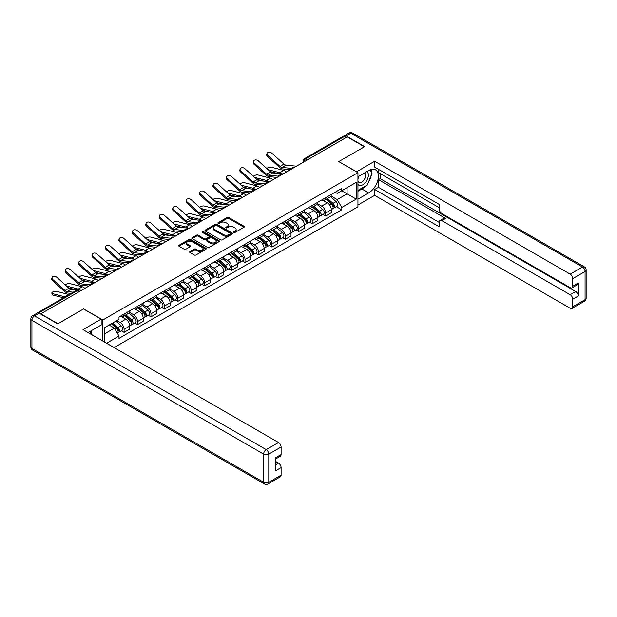 <?xml version="1.0" encoding="UTF-8"?>
<svg xmlns="http://www.w3.org/2000/svg" width="617" height="617" viewBox="0 0 617 617"><rect width="100%" height="100%" fill="white"/><g stroke="black" fill="none" stroke-linecap="round" stroke-linejoin="round"><path stroke-width="0.93" d="M233.843 232.432A0.841 0.486 0 0 0 235.031 232.432L244.016 227.241A1.195 0.694 0 0 0 244.363 226.755A1.195 0.694 0 0 0 244.016 226.262L228.791 217.477A1.195 0.694 0 0 0 227.102 217.477L218.117 222.668A0.841 0.486 0 0 0 219.305 223.346L220.462 222.675A3.825 2.206 0 0 1 225.876 222.675L227.149 223.408A3.825 2.206 0 0 1 228.267 224.974A3.825 2.206 0 0 1 227.149 226.532L225.984 227.203A0.841 0.486 0 0 0 227.164 227.889L228.329 227.218A3.825 2.206 0 0 1 233.743 227.218L235.008 227.951A3.825 2.206 0 0 1 236.126 229.509A3.825 2.206 0 0 1 235.008 231.074L233.843 231.745A0.841 0.486 0 0 0 233.843 232.432L233.843 231.745M189.99 251.551A1.195 0.694 0 0 0 189.635 252.037A1.195 0.694 0 0 0 189.99 252.53L194.255 254.991A1.195 0.694 0 0 0 195.944 254.991L205.924 249.229A1.195 0.694 0 0 0 206.271 248.744A1.195 0.694 0 0 0 205.924 248.258L190.707 239.465A1.195 0.694 0 0 0 189.01 239.465L179.038 245.227A1.195 0.694 0 0 0 178.691 245.72A1.195 0.694 0 0 0 179.038 246.206L184.198 249.183A1.195 0.694 0 0 0 185.887 249.183L190.152 246.715A1.195 0.694 0 0 0 190.506 246.229A1.195 0.694 0 0 0 190.152 245.743L187.599 244.263A3.201 1.843 0 0 1 186.658 242.959A3.201 1.843 0 0 1 188.632 241.255A3.201 1.843 0 0 1 192.118 241.656L202.137 247.44A3.201 1.843 0 0 1 203.078 248.744A3.201 1.843 0 0 1 201.103 250.448A3.201 1.843 0 0 1 197.617 250.047L195.944 249.083A1.195 0.694 0 0 0 194.255 249.083L189.99 251.551L189.99 252.53L194.255 250.078L194.255 249.083M102.808 319.984L83.603 308.901L57.936 323.717L40.791 313.822L347.263 136.881L364.4 146.777L338.733 161.6L357.945 172.691L102.808 319.984L102.808 341.07M220.547 239.812A1.195 0.694 0 0 0 222.243 239.812L232.216 234.051A1.195 0.694 0 0 0 232.57 233.565A1.195 0.694 0 0 0 232.216 233.072L216.999 224.287A1.195 0.694 0 0 0 215.31 224.287L205.33 230.048A1.195 0.694 0 0 0 204.983 230.534A1.195 0.694 0 0 0 205.33 231.028L220.547 239.812M202.746 232.609A0.841 0.486 0 0 1 203.595 232.725L219.058 241.648L209.094 247.402A1.195 0.694 0 0 1 207.405 247.402L192.188 238.617L196.453 236.164L196.453 235.177L192.188 237.638A1.195 0.694 0 0 0 191.833 238.123A1.195 0.694 0 0 0 192.188 238.617L192.188 237.638M196.453 236.164A1.195 0.694 0 0 1 198.142 236.164L198.142 235.177A1.195 0.694 0 0 0 196.453 235.177M198.142 235.177L204.32 238.74A1.195 0.694 0 0 0 206.009 238.74L208.839 237.105A1.195 0.694 0 0 0 209.194 236.612A1.195 0.694 0 0 0 208.839 236.126L202.415 232.416A0.841 0.486 0 0 1 203.595 231.73L219.074 240.669A1.195 0.694 0 0 1 219.421 241.154A1.195 0.694 0 0 1 219.074 241.64L219.074 240.669M114.091 347.587L357.945 206.803L357.945 172.691M37.236 313.043A2.437 1.404 -120 0 0 36.904 313.151A2.437 1.404 -120 0 0 36.642 313.39M307.382 159.911L305.569 158.862A2.437 1.404 60 0 0 304.351 158.746L343.376 136.218A2.437 1.404 60 0 1 344.587 136.334L305.569 158.862A2.437 1.404 120 0 0 303.849 161.847L303.849 161.947M346.399 137.383L344.587 136.334M325.637 197.702A5.607 3.232 60 0 1 324.48 200.217L330.164 196.939A5.607 3.232 -120 0 0 331.329 194.417M317.57 203.733L321.681 206.109A5.607 3.232 60 0 1 325.637 212.973L331.329 209.687A5.607 3.232 -120 0 0 327.365 202.823L323.293 200.479M331.329 209.687L331.329 212.718L325.637 216.004L322.915 214.431M324.48 200.217A5.607 3.232 60 0 1 321.719 199.962M325.637 212.973L325.637 216.004M312.202 205.461A5.607 3.232 60 0 1 311.045 207.975L316.729 204.69A5.607 3.232 -120 0 0 317.886 202.175M309.479 222.189L312.202 223.763L317.886 220.477L317.886 217.446A5.607 3.232 -120 0 0 313.93 210.582L309.857 208.23M311.045 207.975A5.607 3.232 60 0 1 308.284 207.721M304.135 211.492L308.238 213.868A5.607 3.232 60 0 1 312.202 220.724L312.202 223.763M298.767 213.22A5.607 3.232 60 0 1 297.61 215.734L303.294 212.449A5.607 3.232 -120 0 0 304.451 209.934M296.044 229.948L298.767 231.522L304.451 228.236L304.451 225.205A5.607 3.232 -120 0 0 300.487 218.341L296.422 215.989M297.61 215.734A5.607 3.232 60 0 1 294.849 215.48M290.7 219.251L294.803 221.619A5.607 3.232 60 0 1 298.767 228.483L298.767 231.522M285.332 220.979A5.607 3.232 60 0 1 284.167 223.493L289.851 220.207A5.607 3.232 -120 0 0 291.016 217.693M282.601 237.699L285.332 239.28L291.016 235.995L291.016 232.964A5.607 3.232 -120 0 0 287.052 226.1L282.987 223.747M284.167 223.493A5.607 3.232 60 0 1 281.414 223.238M277.264 227.01L281.367 229.377A5.607 3.232 60 0 1 285.332 236.242L285.332 239.28M271.889 228.737A5.607 3.232 60 0 1 270.732 231.252L276.416 227.966A5.607 3.232 -120 0 0 277.581 225.452M269.166 245.458L271.889 247.031L277.581 243.754L277.581 240.715A5.607 3.232 -120 0 0 273.616 233.858L269.544 231.506M270.732 231.252A5.607 3.232 60 0 1 267.971 230.997M263.821 234.768L267.932 237.136A5.607 3.232 60 0 1 271.889 244L271.889 247.031M258.454 236.488A5.607 3.232 60 0 1 257.297 239.01L262.981 235.725A5.607 3.232 -120 0 0 264.138 233.211M255.731 253.217L258.454 254.79L264.138 251.512L264.138 248.474A5.607 3.232 -120 0 0 260.181 241.617L256.109 239.265M257.297 239.01A5.607 3.232 60 0 1 254.536 238.756M250.386 242.527L254.497 244.895A5.607 3.232 60 0 1 258.454 251.759L258.454 254.79M245.018 244.247A5.607 3.232 60 0 1 243.862 246.761L249.546 243.484A5.607 3.232 -120 0 0 250.703 240.969M242.296 260.976L245.018 262.549L250.703 259.271L250.703 256.232A5.607 3.232 -120 0 0 246.738 249.368L242.674 247.024M243.862 246.761A5.607 3.232 60 0 1 241.1 246.515M236.951 250.286L241.054 252.654A5.607 3.232 60 0 1 245.018 259.518L245.018 262.549M231.583 252.006A5.607 3.232 60 0 1 230.419 254.52L236.103 251.242A5.607 3.232 -120 0 0 237.267 248.728M228.853 268.734L231.583 270.308L237.267 267.022L237.267 263.991A5.607 3.232 -120 0 0 233.303 257.127L229.239 254.782M230.419 254.52A5.607 3.232 60 0 1 227.665 254.273M223.516 258.037L227.619 260.413A5.607 3.232 60 0 1 231.583 267.277L231.583 270.308M218.14 259.765A5.607 3.232 60 0 1 216.983 262.279L222.668 259.001A5.607 3.232 -120 0 0 223.832 256.479M215.418 276.493L218.148 278.066L223.832 274.781L223.832 271.75A5.607 3.232 -120 0 0 219.868 264.886L215.796 262.541M216.983 262.279A5.607 3.232 60 0 1 214.222 262.024M210.073 265.796L214.184 268.171A5.607 3.232 60 0 1 218.148 275.035L218.148 278.066M204.705 267.523A5.607 3.232 60 0 1 203.548 270.038L209.232 266.752A5.607 3.232 -120 0 0 210.389 264.238M201.983 284.252L204.705 285.825L210.389 282.54L210.389 279.509A5.607 3.232 -120 0 0 206.433 272.645L202.361 270.292M203.548 270.038A5.607 3.232 60 0 1 200.787 269.783M196.638 273.555L200.749 275.93A5.607 3.232 60 0 1 204.705 282.787L204.705 285.825M191.27 275.282A5.607 3.232 60 0 1 190.113 277.797L195.797 274.511A5.607 3.232 -120 0 0 196.954 271.997M188.547 292.011L191.27 293.584L196.954 290.298L196.954 287.267A5.607 3.232 -120 0 0 192.99 280.403L188.925 278.051M190.113 277.797A5.607 3.232 60 0 1 187.352 277.542M183.203 281.313L187.306 283.681A5.607 3.232 60 0 1 191.27 290.545L191.27 293.584M177.835 283.041A5.607 3.232 60 0 1 176.67 285.555L182.354 282.27A5.607 3.232 -120 0 0 183.519 279.756M175.105 299.762L177.835 301.343L183.519 298.057L183.519 295.026A5.607 3.232 -120 0 0 179.555 288.162L175.49 285.81M176.67 285.555A5.607 3.232 60 0 1 173.917 285.301M169.768 289.072L173.871 291.44A5.607 3.232 60 0 1 177.835 298.304L177.835 301.343M164.4 290.8A5.607 3.232 60 0 1 163.235 293.314L168.919 290.029A5.607 3.232 -120 0 0 170.084 287.514M161.669 307.521L164.4 309.094L170.084 305.816L170.084 302.785A5.607 3.232 -120 0 0 166.12 295.921L162.047 293.569M163.235 293.314A5.607 3.232 60 0 1 160.474 293.06M156.325 296.831L160.435 299.199A5.607 3.232 60 0 1 164.4 306.063L164.4 309.094M150.957 298.551A5.607 3.232 60 0 1 149.8 301.073L155.484 297.787A5.607 3.232 -120 0 0 156.641 295.273M148.234 315.279L150.957 316.853L156.641 313.575L156.641 310.536A5.607 3.232 -120 0 0 152.684 303.68L148.612 301.327M149.8 301.073A5.607 3.232 60 0 1 147.039 300.818M142.889 304.59L147 306.957A5.607 3.232 60 0 1 150.957 313.822L150.957 316.853M137.522 306.31A5.607 3.232 60 0 1 136.365 308.824L142.049 305.546A5.607 3.232 -120 0 0 143.206 303.032M134.799 323.038L137.522 324.611L143.206 321.334L143.206 318.295A5.607 3.232 -120 0 0 139.241 311.431L135.177 309.086M136.365 308.824A5.607 3.232 60 0 1 133.604 308.577M129.454 312.349L133.557 314.716A5.607 3.232 60 0 1 137.522 321.58L137.522 324.611M124.086 314.068A5.607 3.232 60 0 1 122.922 316.583L128.606 313.305A5.607 3.232 -120 0 0 129.771 310.791M121.356 330.797L124.086 332.37L129.771 329.085L129.771 326.054A5.607 3.232 -120 0 0 125.806 319.19L121.742 316.845M122.922 316.583A5.607 3.232 60 0 1 120.168 316.336M116.852 320.585L120.122 322.475A5.607 3.232 60 0 1 124.086 329.339L124.086 332.37M335.162 192.211L337.183 193.376L356.217 182.385L347.086 187.661L347.086 193.823L337.183 199.546L331.013 195.975M104.535 342.065L104.535 327.696L119.004 319.344L119.004 317.007L341.749 188.401L341.749 190.738L356.217 199.098L341.749 207.451L337.183 199.546M356.217 182.385L356.217 199.098M104.535 333.859L114.438 328.144L119.004 336.049L119.004 338.386L341.749 209.788L341.749 207.451M119.004 336.049L106.556 343.237M114.438 328.144L109.101 325.059M336.35 206.672L341.749 209.788M234.182 232.547L235.008 232.069A3.825 2.206 0 0 0 236.126 230.503L236.126 229.509M228.267 224.974L228.267 225.969A3.825 2.206 0 0 1 227.149 227.526L226.316 228.005M243.993 227.249L228.791 218.472A1.195 0.694 0 0 0 227.102 218.472L218.457 223.47M232.2 234.059L216.999 225.282A1.195 0.694 0 0 0 215.31 225.282L205.345 231.036L205.33 230.048M230.102 233.905A0.841 0.486 0 0 0 230.102 233.218L216.744 225.506A0.841 0.486 0 0 0 215.564 225.506L214.338 226.215A3.825 2.206 0 0 0 213.212 227.781A3.825 2.206 0 0 0 214.338 229.339L223.47 234.614A3.825 2.206 0 0 0 228.876 234.614L230.102 233.905L230.102 234.9A0.841 0.486 0 0 0 230.349 234.56L230.349 233.565M213.212 227.781L213.212 228.776A3.825 2.206 0 0 0 214.338 230.334L214.338 229.339M230.102 234.9L228.876 235.609A3.825 2.206 0 0 1 223.47 235.609L214.338 230.334M198.142 236.164L204.32 239.735A1.195 0.694 0 0 0 206.009 239.735L208.839 238.093A1.195 0.694 0 0 0 209.194 237.607L209.194 236.612M210.721 242.435A3.201 1.843 0 0 0 214.207 242.836A3.201 1.843 0 0 0 216.181 241.131A3.201 1.843 0 0 0 215.248 239.82L211.716 237.784A1.195 0.694 0 0 0 210.027 237.784L207.189 239.419A1.195 0.694 0 0 0 206.842 239.905A1.195 0.694 0 0 0 207.189 240.399L210.721 242.435L210.721 243.43A3.201 1.843 0 0 0 214.207 243.831A3.201 1.843 0 0 0 216.181 242.126L216.181 241.131M206.842 239.905L206.842 240.9A1.195 0.694 0 0 0 207.189 241.394L207.189 240.399M210.721 243.43L207.189 241.394M203.078 248.744L203.078 249.738A3.201 1.843 0 0 1 201.103 251.443A3.201 1.843 0 0 1 197.617 251.042L195.944 250.078A1.195 0.694 0 0 0 194.255 250.078M186.658 242.959L186.658 243.954A3.201 1.843 0 0 0 187.599 245.257L187.599 244.263M190.152 245.743L190.152 246.715L187.599 245.257M205.924 248.258L205.924 249.229L190.707 240.46A1.195 0.694 0 0 0 189.01 240.46L179.053 246.214L179.038 245.227M286.419 172.012A6.093 3.517 -120 0 0 283.835 170.415L271.565 167.261A2.8 1.126 -11.9 0 0 268.85 167.423A2.8 1.126 -11.9 0 0 266.899 168.611M326.031 199.322L331.506 204.212A3.046 1.758 60 0 1 332.463 208.916L331.321 209.572M326.177 199.453L328.753 200.941M326.578 199.006L332.671 204.443A1.465 0.841 60 0 1 333.134 206.703A1.465 0.841 60 0 1 333.003 206.757M327.496 198.481L332.972 203.363A3.046 1.758 60 0 1 333.928 208.076A3.046 1.758 60 0 1 333.003 208.168M330.55 196.646L336.072 201.574A3.046 1.758 60 0 1 337.029 206.286L333.928 208.076M277.257 173.369L270.177 171.549M281.946 173.832A6.093 3.517 -120 0 0 279.871 172.698L268.079 169.667M296.507 166.181L286.033 165.155A4.504 2.599 60 0 1 283.959 164.107L271.688 153.093A2.8 1.99 15.6 0 0 268.935 152.183A2.8 1.99 15.6 0 0 267.007 153.486A2.8 1.99 15.6 0 0 267.724 155.376L267.431 156.456A2.8 1.99 -164.4 0 1 266.714 154.559L267.007 153.486M291.741 168.395L282.069 167.446A4.504 2.599 60 0 1 280.002 166.397L267.724 155.376M290.476 169.667L282.501 168.888A6.093 3.517 60 0 1 279.702 167.469L267.431 156.456M272.984 179.771A6.093 3.517 -120 0 0 270.4 178.174L258.122 175.02A2.8 1.126 -11.9 0 0 255.415 175.182A2.8 1.126 -11.9 0 0 253.464 176.369M312.595 207.081L318.071 211.97A3.046 1.758 60 0 1 319.028 216.675L317.886 217.331M312.734 207.212L315.318 208.7M313.143 206.764L319.236 212.202A1.465 0.841 60 0 1 319.699 214.461A1.465 0.841 60 0 1 319.56 214.515M314.053 206.232L319.529 211.122A3.046 1.758 60 0 1 320.485 215.834A3.046 1.758 60 0 1 319.567 215.927M317.107 204.404L322.629 209.333A3.046 1.758 60 0 1 323.586 214.037L320.485 215.834M263.821 181.128L256.741 179.308M268.503 181.591A6.093 3.517 -120 0 0 266.436 180.457L254.644 177.426M259.541 187.522A6.093 3.517 -120 0 0 256.957 185.933L244.687 182.771A2.8 1.126 -11.9 0 0 241.98 182.94A2.8 1.126 -11.9 0 0 240.028 184.128M299.152 214.839L304.628 219.721A3.046 1.758 60 0 1 305.585 224.434L304.451 225.089M299.299 214.971L301.875 216.459M299.708 214.523L305.801 219.96A1.465 0.841 60 0 1 306.256 222.22A1.465 0.841 60 0 1 306.125 222.267M300.618 213.991L306.094 218.881A3.046 1.758 60 0 1 307.05 223.585A3.046 1.758 60 0 1 306.132 223.686M303.672 212.163L309.194 217.091A3.046 1.758 60 0 1 310.15 221.796L307.05 223.585M250.379 188.887L243.299 187.067M255.068 189.35A6.093 3.517 -120 0 0 253.001 188.216L241.208 185.185M356.479 171.842L374.65 161.253L570.177 274.133L582.494 267.022L350.795 133.249L346.145 135.941L364.662 146.63L338.818 161.546L356.479 171.742M357.945 176.763L368.711 170.547A13.705 7.913 120 0 1 375.56 169.868A13.705 7.913 120 0 1 377.658 180.85A13.705 7.913 120 0 1 368.711 192.928L357.945 199.144M357.945 205.014L374.65 195.365L374.65 189.496L439.25 226.794L439.25 222.12A3.656 2.113 -120 0 1 440.014 220.446A3.656 2.113 -120 0 1 441.834 220.631L570.177 294.725L575.692 291.54A3.656 2.113 60 0 1 578.276 296.021L578.276 282.987A3.656 2.113 60 0 1 577.52 284.661L572.005 287.846A3.656 2.113 -120 0 0 572.761 286.172L572.761 278.614A3.656 2.113 -120 0 0 570.177 274.133M380.165 173.585L380.165 178.652L378.445 179.647L378.445 187.306L374.65 189.496M378.445 169.305L378.445 172.59L439.25 207.698M572.005 287.846A3.656 2.113 -120 0 1 570.177 287.661L441.834 213.567A3.656 2.113 -120 0 1 439.25 209.094L439.25 204.412L374.65 167.122L374.65 161.253M374.65 195.365L570.177 308.253A3.656 2.113 -120 0 0 572.005 308.431A3.656 2.113 -120 0 0 572.761 306.757L572.761 299.199A3.656 2.113 -120 0 0 570.177 294.725M346.145 135.941A3.656 2.113 -120 0 0 344.317 135.755A3.656 2.113 -120 0 0 343.924 136.102M378.445 179.647L445.628 218.441L441.834 220.631M380.165 178.652L575.692 291.54M378.445 187.306L439.25 222.421M440.014 220.446L443.8 218.256A3.656 2.113 60 0 1 445.628 218.441M357.945 191.285L361.901 189.003A13.705 7.913 120 0 0 365.704 185.91M368.426 182.323A13.705 7.913 120 0 0 371.372 174.727M371.596 172.266A13.705 7.913 120 0 0 371.257 169.474M39.156 313.174L34.506 315.858A3.656 2.113 -120 0 0 32.678 315.68L37.328 312.996A3.656 2.113 60 0 1 39.156 313.174L57.674 323.863L83.519 308.947L101.173 319.143L101.173 325.012L88.941 332.069A13.705 7.913 120 0 0 88.115 332.586M101.173 319.143L83.002 329.632L278.522 442.52A3.656 2.113 60 0 1 281.105 446.993L281.105 454.559A3.656 2.113 60 0 1 280.349 456.225L275.598 458.971M91.786 333.728L91.786 330.434M275.598 464.802L278.522 463.112A3.656 2.113 60 0 1 281.105 467.586L281.105 475.144A3.656 2.113 60 0 1 280.349 476.818L268.033 483.929A3.656 2.113 -120 0 0 268.788 482.255L281.105 475.144M281.105 454.559L275.598 457.737L275.598 470.771L281.105 467.586M278.522 463.112L275.598 461.416M357.945 184.375A7.921 4.574 120 0 0 364.238 183.696A7.921 4.574 120 0 0 368.364 175.074A7.921 4.574 120 0 0 366.922 171.58M358.608 176.385A7.921 4.574 120 0 0 357.945 177.812M357.945 180.457A5.422 3.131 120 0 0 359.032 182.416A5.422 3.131 120 0 0 363.212 180.958A5.422 3.131 120 0 0 365.58 175.506A5.422 3.131 120 0 0 364.454 173.022A5.422 3.131 120 0 0 364.439 173.015M359.055 176.123A5.422 3.131 120 0 0 357.945 179.37M369.945 169.93L372.066 172.937L367.416 184.923L358.115 190.291M90.136 331.383L92.126 334.908M283.072 173.94L272.598 172.914A4.504 2.599 60 0 1 270.524 171.865L258.253 160.852A2.8 1.99 15.6 0 0 255.492 159.942A2.8 1.99 15.6 0 0 253.572 161.238A2.8 1.99 15.6 0 0 254.289 163.135L253.988 164.207A2.8 1.99 -164.4 0 1 253.271 162.317L253.572 161.238M278.306 176.154L268.634 175.205A4.504 2.599 60 0 1 266.559 174.148L254.289 163.135M277.041 177.426L269.066 176.639A6.093 3.517 60 0 1 266.266 175.228L253.988 164.207M269.637 181.699L259.163 180.673A4.504 2.599 60 0 1 257.088 179.624L244.818 168.611A2.8 1.99 15.6 0 0 242.057 167.701A2.8 1.99 15.6 0 0 240.136 168.996A2.8 1.99 15.6 0 0 240.854 170.894L240.553 171.966A2.8 1.99 -164.4 0 1 239.836 170.068L240.136 168.996M264.87 183.912L255.199 182.956A4.504 2.599 60 0 1 253.124 181.907L240.854 170.894M263.598 185.185L255.631 184.398A6.093 3.517 60 0 1 252.823 182.979L240.553 171.966M246.106 195.28A6.093 3.517 -120 0 0 243.522 193.692L231.252 190.53A2.8 1.126 -11.9 0 0 228.537 190.699A2.8 1.126 -11.9 0 0 226.593 191.887M285.717 222.598L291.193 227.48A3.046 1.758 60 0 1 292.149 232.193L291.016 232.848M285.864 222.729L288.44 224.218M286.273 222.274L292.365 227.712A1.465 0.841 60 0 1 292.82 229.971A1.465 0.841 60 0 1 292.689 230.025M287.183 221.75L292.659 226.64A3.046 1.758 60 0 1 293.615 231.344A3.046 1.758 60 0 1 292.697 231.444M290.237 219.922L295.759 224.85A3.046 1.758 60 0 1 296.715 229.555L293.615 231.344M236.943 196.646L229.863 194.825M241.633 197.108A6.093 3.517 -120 0 0 239.558 195.975L227.766 192.944M232.671 203.039A6.093 3.517 -120 0 0 230.087 201.443L217.816 198.288A2.8 1.126 -11.9 0 0 215.102 198.458A2.8 1.126 -11.9 0 0 213.15 199.646M272.282 230.357L277.758 235.239A3.046 1.758 60 0 1 278.714 239.951L277.573 240.607M272.429 230.48L275.005 231.969M272.83 230.033L278.923 235.47A1.465 0.841 60 0 1 279.385 237.73A1.465 0.841 60 0 1 279.254 237.784M273.747 229.509L279.223 234.398A3.046 1.758 60 0 1 280.18 239.103A3.046 1.758 60 0 1 279.254 239.203M276.802 227.673L282.324 232.601A3.046 1.758 60 0 1 283.28 237.314L280.18 239.103M223.508 204.404L216.428 202.584M228.197 204.859A6.093 3.517 -120 0 0 226.123 203.733L214.33 200.702M219.236 210.798A6.093 3.517 -120 0 0 216.652 209.202L204.374 206.047A2.8 1.126 -11.9 0 0 201.666 206.217A2.8 1.126 -11.9 0 0 199.715 207.405M258.847 238.116L264.323 242.998A3.046 1.758 60 0 1 265.279 247.71L264.138 248.366M258.986 238.239L261.569 239.728M259.395 237.792L265.487 243.229A1.465 0.841 60 0 1 265.95 245.489A1.465 0.841 60 0 1 265.811 245.543M260.305 237.267L265.78 242.149A3.046 1.758 60 0 1 266.737 246.862A3.046 1.758 60 0 1 265.819 246.962M263.359 235.432L268.881 240.36A3.046 1.758 60 0 1 269.837 245.072L266.737 246.862M210.073 212.163L202.993 210.343M214.755 212.618A6.093 3.517 -120 0 0 212.688 211.492L200.895 208.461M256.194 189.458L245.72 188.432A4.504 2.599 60 0 1 243.653 187.383L231.375 176.362A2.8 1.99 15.6 0 0 228.622 175.459A2.8 1.99 15.6 0 0 226.701 176.755A2.8 1.99 15.6 0 0 227.418 178.652L227.118 179.724A2.8 1.99 -164.4 0 1 226.4 177.827L226.701 176.755M251.435 191.663L241.764 190.715A4.504 2.599 60 0 1 239.689 189.666L227.418 178.652M250.163 192.944L242.188 192.157A6.093 3.517 60 0 1 239.388 190.738L227.118 179.724M242.759 197.216L232.285 196.191A4.504 2.599 60 0 1 230.21 195.134L217.94 184.121A2.8 1.99 15.6 0 0 215.186 183.218A2.8 1.99 15.6 0 0 213.258 184.514A2.8 1.99 15.6 0 0 213.976 186.411L213.683 187.483A2.8 1.99 -164.4 0 1 212.965 185.586L213.258 184.514M237.992 199.422L228.321 198.473A4.504 2.599 60 0 1 226.254 197.425L213.976 186.411M236.727 200.702L228.753 199.916A6.093 3.517 60 0 1 225.953 198.497L213.683 187.483M229.323 204.975L218.85 203.942A4.504 2.599 60 0 1 216.775 202.893L204.505 191.879A2.8 1.99 15.6 0 0 201.744 190.977A2.8 1.99 15.6 0 0 199.823 192.273A2.8 1.99 15.6 0 0 200.54 194.17L200.24 195.242A2.8 1.99 -164.4 0 1 199.522 193.345L199.823 192.273M224.557 207.181L214.886 206.232A4.504 2.599 60 0 1 212.811 205.183L200.54 194.17M223.292 208.461L215.318 207.674A6.093 3.517 60 0 1 212.518 206.255L200.24 195.242M205.793 218.557A6.093 3.517 -120 0 0 203.209 216.96L190.938 213.806A2.8 1.126 -11.9 0 0 188.231 213.976A2.8 1.126 -11.9 0 0 186.28 215.163M245.404 245.867L250.88 250.757A3.046 1.758 60 0 1 251.836 255.469L250.703 256.124M245.551 245.998L248.127 247.486M245.959 245.551L252.052 250.988A1.465 0.841 60 0 1 252.507 253.248A1.465 0.841 60 0 1 252.376 253.302M246.869 245.026L252.345 249.908A3.046 1.758 60 0 1 253.302 254.62A3.046 1.758 60 0 1 252.384 254.721M249.924 243.191L255.446 248.119A3.046 1.758 60 0 1 256.402 252.831L253.302 254.62M196.63 219.914L189.55 218.094M201.319 220.377A6.093 3.517 -120 0 0 199.252 219.251L187.46 216.22M215.888 212.734L205.415 211.7A4.504 2.599 60 0 1 203.34 210.652L191.069 199.638A2.8 1.99 15.6 0 0 188.308 198.736A2.8 1.99 15.6 0 0 186.388 200.031A2.8 1.99 15.6 0 0 187.105 201.929L186.804 203.001A2.8 1.99 -164.4 0 1 186.087 201.103L186.388 200.031M211.122 214.94L201.45 213.991A4.504 2.599 60 0 1 199.376 212.942L187.105 201.929M209.849 216.212L201.882 215.433A6.093 3.517 60 0 1 199.075 214.014L186.804 203.001M192.357 226.316A6.093 3.517 -120 0 0 189.774 224.719L177.503 221.565A2.8 1.126 -11.9 0 0 174.788 221.727A2.8 1.126 -11.9 0 0 172.845 222.914M231.969 253.626L237.445 258.515A3.046 1.758 60 0 1 238.401 263.22L237.267 263.875M232.115 253.757L234.691 255.245M232.524 253.309L238.617 258.747A1.465 0.841 60 0 1 239.072 261.006A1.465 0.841 60 0 1 238.941 261.06M233.434 252.785L238.91 257.667A3.046 1.758 60 0 1 239.866 262.379A3.046 1.758 60 0 1 238.949 262.472M236.488 250.949L242.011 255.878A3.046 1.758 60 0 1 242.967 260.59L239.866 262.379M183.195 227.673L176.115 225.853M187.884 228.136A6.093 3.517 -120 0 0 185.81 227.01L174.017 223.971M202.453 220.493L191.972 219.459A4.504 2.599 60 0 1 189.905 218.41L177.627 207.397A2.8 1.99 15.6 0 0 174.873 206.494A2.8 1.99 15.6 0 0 172.953 207.79A2.8 1.99 15.6 0 0 173.67 209.687L173.369 210.759A2.8 1.99 -164.4 0 1 172.652 208.862L172.953 207.79M197.687 222.698L188.015 221.75A4.504 2.599 60 0 1 185.941 220.701L173.67 209.687M196.414 223.971L188.44 223.192A6.093 3.517 60 0 1 185.64 221.773L173.369 210.759M178.922 234.074A6.093 3.517 -120 0 0 176.339 232.478L164.068 229.323A2.8 1.126 -11.9 0 0 161.353 229.485A2.8 1.126 -11.9 0 0 159.402 230.673M218.534 261.384L224.01 266.274A3.046 1.758 60 0 1 224.966 270.979L223.824 271.634M218.68 261.515L221.256 263.004M219.089 261.068L225.174 266.505A1.465 0.841 60 0 1 225.637 268.765A1.465 0.841 60 0 1 225.506 268.819M219.999 260.544L225.475 265.426A3.046 1.758 60 0 1 226.431 270.138A3.046 1.758 60 0 1 225.506 270.231M223.053 258.708L228.575 263.636A3.046 1.758 60 0 1 229.532 268.349L226.431 270.138M169.76 235.432L162.68 233.612M174.449 235.895A6.093 3.517 -120 0 0 172.374 234.768L160.582 231.73M189.01 228.244L178.537 227.218A4.504 2.599 60 0 1 176.462 226.169L164.191 215.156A2.8 1.99 15.6 0 0 161.438 214.246A2.8 1.99 15.6 0 0 159.51 215.549A2.8 1.99 15.6 0 0 160.227 217.439L159.934 218.518A2.8 1.99 -164.4 0 1 159.217 216.621L159.51 215.549M184.244 230.457L174.572 229.509A4.504 2.599 60 0 1 172.505 228.46L160.227 217.439M182.979 231.73L175.004 230.951A6.093 3.517 60 0 1 172.205 229.532L159.934 218.518M165.487 241.833A6.093 3.517 -120 0 0 162.903 240.237L150.625 237.082A2.8 1.126 -11.9 0 0 147.918 237.244A2.8 1.126 -11.9 0 0 145.967 238.432M205.099 269.143L210.574 274.033A3.046 1.758 60 0 1 211.531 278.737L210.389 279.393M205.237 269.274L207.821 270.763M205.646 268.827L211.739 274.264A1.465 0.841 60 0 1 212.202 276.524A1.465 0.841 60 0 1 212.063 276.578M206.564 268.295L212.032 273.184A3.046 1.758 60 0 1 212.988 277.897A3.046 1.758 60 0 1 212.071 277.989M209.61 266.467L215.14 271.395A3.046 1.758 60 0 1 216.089 276.1L212.988 277.897M156.325 243.191L149.245 241.37M161.006 243.653A6.093 3.517 -120 0 0 158.939 242.52L147.147 239.489M175.575 236.002L165.101 234.977A4.504 2.599 60 0 1 163.027 233.928L150.756 222.914A2.8 1.99 15.6 0 0 148.003 222.004A2.8 1.99 15.6 0 0 146.075 223.3A2.8 1.99 15.6 0 0 146.792 225.197L146.491 226.269A2.8 1.99 -164.4 0 1 145.774 224.38L146.075 223.3M170.809 238.216L161.137 237.267A4.504 2.599 60 0 1 159.063 236.211L146.792 225.197M169.544 239.489L161.569 238.71A6.093 3.517 60 0 1 158.77 237.29L146.491 226.269M152.052 249.584A6.093 3.517 -120 0 0 149.461 247.995L137.19 244.833A2.8 1.126 -11.9 0 0 134.483 245.003A2.8 1.126 -11.9 0 0 132.532 246.191M191.656 276.902L197.131 281.784A3.046 1.758 60 0 1 198.088 286.496L196.954 287.152M191.802 277.033L194.378 278.522M192.211 276.586L198.304 282.023A1.465 0.841 60 0 1 198.759 284.283A1.465 0.841 60 0 1 198.628 284.329M193.121 276.054L198.597 280.943A3.046 1.758 60 0 1 199.553 285.648A3.046 1.758 60 0 1 198.635 285.748M196.175 274.226L201.697 279.154A3.046 1.758 60 0 1 202.654 283.859L199.553 285.648M142.882 250.949L135.802 249.129M147.571 251.412A6.093 3.517 -120 0 0 145.504 250.278L133.712 247.247M162.14 243.761L151.666 242.736A4.504 2.599 60 0 1 149.592 241.687L137.321 230.673A2.8 1.99 15.6 0 0 134.56 229.763A2.8 1.99 15.6 0 0 132.64 231.059A2.8 1.99 15.6 0 0 133.357 232.956L133.056 234.028A2.8 1.99 -164.4 0 1 132.339 232.131L132.64 231.059M157.374 245.975L147.702 245.018A4.504 2.599 60 0 1 145.627 243.97L133.357 232.956M156.101 247.247L148.134 246.461A6.093 3.517 60 0 1 145.327 245.042L133.056 234.028M138.609 257.343A6.093 3.517 -120 0 0 136.025 255.754L123.755 252.592A2.8 1.126 -11.9 0 0 121.04 252.762A2.8 1.126 -11.9 0 0 119.096 253.949M178.22 284.661L183.696 289.543A3.046 1.758 60 0 1 184.653 294.255L183.519 294.911M178.367 284.792L180.943 286.28M178.776 284.337L184.869 289.774A1.465 0.841 60 0 1 185.324 292.034A1.465 0.841 60 0 1 185.193 292.088M179.686 283.812L185.162 288.702A3.046 1.758 60 0 1 186.118 293.407A3.046 1.758 60 0 1 185.2 293.507M182.74 281.984L188.262 286.913A3.046 1.758 60 0 1 189.218 291.617L186.118 293.407M129.447 258.708L122.367 256.888M134.136 259.171A6.093 3.517 -120 0 0 132.061 258.037L120.269 255.006M148.705 251.52L138.223 250.494A4.504 2.599 60 0 1 136.156 249.445L123.878 238.424A2.8 1.99 15.6 0 0 121.125 237.522A2.8 1.99 15.6 0 0 119.204 238.818A2.8 1.99 15.6 0 0 119.922 240.715L119.621 241.787A2.8 1.99 -164.4 0 1 118.904 239.89L119.204 238.818M143.938 253.726L134.267 252.777A4.504 2.599 60 0 1 132.192 251.728L119.922 240.715M142.666 255.006L134.691 254.219A6.093 3.517 60 0 1 131.891 252.8L119.621 241.787M125.174 265.102A6.093 3.517 -120 0 0 122.59 263.505L110.32 260.351A2.8 1.126 -11.9 0 0 107.605 260.521A2.8 1.126 -11.9 0 0 105.654 261.708M164.785 292.419L170.261 297.301A3.046 1.758 60 0 1 171.218 302.014L170.076 302.669M164.932 292.543L167.508 294.031M165.341 292.096L171.433 297.533A1.465 0.841 60 0 1 171.888 299.793A1.465 0.841 60 0 1 171.757 299.847M166.251 291.571L171.727 296.461A3.046 1.758 60 0 1 172.683 301.165A3.046 1.758 60 0 1 171.757 301.266M169.305 289.735L174.827 294.664A3.046 1.758 60 0 1 175.783 299.376L172.683 301.165M116.011 266.467L108.931 264.647M120.701 266.922A6.093 3.517 -120 0 0 118.626 265.796L106.834 262.765M135.262 259.279L124.788 258.253A4.504 2.599 60 0 1 122.714 257.196L110.443 246.183A2.8 1.99 15.6 0 0 107.69 245.281A2.8 1.99 15.6 0 0 105.762 246.576A2.8 1.99 15.6 0 0 106.479 248.474L106.186 249.546A2.8 1.99 -164.4 0 1 105.468 247.648L105.762 246.576M130.495 261.485L120.824 260.536A4.504 2.599 60 0 1 118.757 259.487L106.479 248.474M129.231 262.765L121.256 261.978A6.093 3.517 60 0 1 118.456 260.559L106.186 249.546M111.739 272.861A6.093 3.517 -120 0 0 109.155 271.264L96.877 268.11A2.8 1.126 -11.9 0 0 94.17 268.279A2.8 1.126 -11.9 0 0 92.218 269.467M151.35 300.178L156.826 305.06A3.046 1.758 60 0 1 157.782 309.773L156.641 310.428M151.489 300.302L154.073 301.79M151.898 299.854L157.991 305.292A1.465 0.841 60 0 1 158.453 307.551A1.465 0.841 60 0 1 158.314 307.605M152.815 299.33L158.284 304.212A3.046 1.758 60 0 1 159.24 308.924A3.046 1.758 60 0 1 158.322 309.024M155.862 297.494L161.392 302.423A3.046 1.758 60 0 1 162.34 307.135L159.24 308.924M102.576 274.226L95.496 272.405M107.258 274.681A6.093 3.517 -120 0 0 105.191 273.555L93.398 270.524M121.827 267.038L111.353 266.004A4.504 2.599 60 0 1 109.278 264.955L97.008 253.942A2.8 1.99 15.6 0 0 94.254 253.039A2.8 1.99 15.6 0 0 92.326 254.335A2.8 1.99 15.6 0 0 93.044 256.232L92.743 257.304A2.8 1.99 -164.4 0 1 92.026 255.407L92.326 254.335M117.06 269.243L107.389 268.295A4.504 2.599 60 0 1 105.314 267.246L93.044 256.232M115.795 270.524L107.821 269.737A6.093 3.517 60 0 1 105.021 268.318L92.743 257.304M98.304 280.619A6.093 3.517 -120 0 0 95.712 279.023L83.442 275.868A2.8 1.126 -11.9 0 0 80.734 276.038A2.8 1.126 -11.9 0 0 78.783 277.226M137.907 307.929L143.383 312.819A3.046 1.758 60 0 1 144.339 317.531L143.206 318.187M138.054 308.06L140.63 309.549M138.463 307.613L144.555 313.05A1.465 0.841 60 0 1 145.018 315.31A1.465 0.841 60 0 1 144.879 315.364M139.373 307.089L144.848 311.971A3.046 1.758 60 0 1 145.805 316.683A3.046 1.758 60 0 1 144.887 316.783M142.427 305.253L147.949 310.181A3.046 1.758 60 0 1 148.905 314.894L145.805 316.683M89.133 281.977L82.053 280.157M93.823 282.439A6.093 3.517 -120 0 0 91.756 281.313L79.963 278.282M108.391 274.796L97.918 273.763A4.504 2.599 60 0 1 95.843 272.714L83.573 261.701A2.8 1.99 15.6 0 0 80.812 260.798A2.8 1.99 15.6 0 0 78.891 262.094A2.8 1.99 15.6 0 0 79.608 263.991L79.308 265.063A2.8 1.99 -164.4 0 1 78.59 263.166L78.891 262.094M103.625 277.002L93.954 276.054A4.504 2.599 60 0 1 91.879 275.005L79.608 263.991M102.353 278.275L94.386 277.496A6.093 3.517 60 0 1 91.578 276.077L79.308 265.063M84.861 288.378A6.093 3.517 -120 0 0 82.277 286.782L70.006 283.627A2.8 1.126 -11.9 0 0 67.292 283.789A2.8 1.126 -11.9 0 0 65.348 284.977M124.472 315.688L129.948 320.578A3.046 1.758 60 0 1 130.904 325.282L129.771 325.938M124.619 315.819L127.195 317.308M125.027 315.372L131.12 320.809A1.465 0.841 60 0 1 131.575 323.069A1.465 0.841 60 0 1 131.444 323.123M125.937 314.847L131.413 319.729A3.046 1.758 60 0 1 132.37 324.442A3.046 1.758 60 0 1 131.452 324.534M128.992 313.012L134.514 317.94A3.046 1.758 60 0 1 135.47 322.652L132.37 324.442M75.698 289.735L68.618 287.915M80.387 290.198A6.093 3.517 -120 0 0 78.313 289.072L66.52 286.033M94.956 282.555L84.475 281.522A4.504 2.599 60 0 1 82.408 280.473L70.13 269.459A2.8 1.99 15.6 0 0 67.376 268.557A2.8 1.99 15.6 0 0 65.456 269.853A2.8 1.99 15.6 0 0 66.173 271.75L65.872 272.822A2.8 1.99 -164.4 0 1 65.155 270.925L65.456 269.853M90.19 284.761L80.519 283.812A4.504 2.599 60 0 1 78.444 282.763L66.173 271.75M88.917 286.033L80.943 285.255A6.093 3.517 60 0 1 78.143 283.835L65.872 272.822M52.908 295.088A2.8 1.126 168.1 0 1 52.144 294.525L51.843 293.106A2.8 1.126 -11.9 0 0 52.607 293.669L52.908 295.088L63.482 297.81M69.042 294.594A6.093 3.517 -120 0 0 68.842 294.54L56.571 291.386A2.8 1.126 -11.9 0 0 53.455 291.679A2.8 1.126 -11.9 0 0 51.843 293.106M111.368 323.748L116.513 328.337A3.046 1.758 60 0 1 117.469 333.041L117.315 333.134M111.422 323.717L113.759 325.066M111.924 323.431L117.685 328.568A1.465 0.841 60 0 1 118.14 330.828A1.465 0.841 60 0 1 118.009 330.882M112.834 322.899L117.978 327.488A3.046 1.758 60 0 1 118.934 332.201A3.046 1.758 60 0 1 118.009 332.293M115.934 321.11L121.079 325.699A3.046 1.758 60 0 1 122.035 330.411L118.934 332.201M65.078 296.885A6.093 3.517 -120 0 0 64.878 296.831L52.607 293.669M81.513 290.306L71.04 289.28A4.504 2.599 60 0 1 68.965 288.232L56.695 277.218A2.8 1.99 15.6 0 0 53.941 276.316A2.8 1.99 15.6 0 0 52.013 277.611A2.8 1.99 15.6 0 0 52.73 279.501L52.437 280.581A2.8 1.99 -164.4 0 1 51.72 278.683L52.013 277.611M73.246 292.173L67.076 291.571A4.504 2.599 60 0 1 65.009 290.522L52.73 279.501M71.171 293.368L67.508 293.013A6.093 3.517 60 0 1 64.708 291.594L52.437 280.581M303.934 161.893L303.849 161.847A2.437 1.404 0 0 1 303.132 160.852L303.132 162.356M137.522 321.58L143.206 318.295M150.957 313.822L156.641 310.536M164.4 306.063L170.084 302.785M177.835 298.304L183.519 295.026M191.27 290.545L196.954 287.267M204.705 282.787L210.389 279.509M218.148 275.035L223.832 271.75M231.583 267.277L237.267 263.991M245.018 259.518L250.703 256.232M258.454 251.759L264.138 248.474M271.889 244L277.581 240.715M285.332 236.242L291.016 232.964M298.767 228.483L304.451 225.205M312.202 220.724L317.886 217.446M124.086 329.339L129.771 326.054M120.122 322.475L125.806 319.19M133.557 314.716L139.241 311.431M147 306.957L152.684 303.68M160.435 299.199L166.12 295.921M173.871 291.44L179.555 288.162M187.306 283.681L192.99 280.403M200.749 275.93L206.433 272.645M214.184 268.171L219.868 264.886M227.619 260.413L233.303 257.127M241.054 252.654L246.738 249.368M254.497 244.895L260.181 241.617M267.932 237.136L273.616 233.858M281.367 229.377L287.052 226.1M294.803 221.619L300.487 218.341M308.238 213.868L313.93 210.582M321.681 206.109L327.365 202.823M294.394 167.408A2.437 1.404 120 0 0 293.322 168.025M280.959 175.166A2.437 1.404 120 0 0 279.879 175.783M267.523 182.917A2.437 1.404 120 0 0 266.444 183.542M254.081 190.676A2.437 1.404 120 0 0 253.009 191.301M240.645 198.435A2.437 1.404 120 0 0 239.573 199.06M227.21 206.194A2.437 1.404 120 0 0 226.13 206.818M213.775 213.952A2.437 1.404 120 0 0 212.695 214.569M200.332 221.711A2.437 1.404 120 0 0 199.26 222.328M186.897 229.47A2.437 1.404 120 0 0 185.825 230.087M173.462 237.229A2.437 1.404 120 0 0 172.382 237.846M160.027 244.98A2.437 1.404 120 0 0 158.947 245.605M146.584 252.739A2.437 1.404 120 0 0 145.512 253.363M133.149 260.497A2.437 1.404 120 0 0 132.077 261.122M119.713 268.256A2.437 1.404 120 0 0 118.634 268.881M106.278 276.015A2.437 1.404 120 0 0 105.199 276.632M92.835 283.774A2.437 1.404 120 0 0 91.763 284.391M78.953 291.787L77.14 290.746L38.678 312.95M79.662 291.378L78.359 290.622A2.437 1.404 120 0 0 77.14 290.746A2.437 1.404 60 0 0 75.922 290.622L36.904 313.151M235.008 232.069L235.008 231.074M225.984 227.889L225.984 227.203M227.149 227.526L227.149 226.532M218.117 223.346L218.117 222.668M227.102 218.472L227.102 217.477M228.791 218.472L228.791 217.477M244.016 227.241L244.016 226.262M215.31 225.282L215.31 224.287M216.999 225.282L216.999 224.287M232.216 234.051L232.216 233.072M223.47 235.609L223.47 234.614M228.876 235.609L228.876 234.614M204.32 239.735L204.32 238.74M206.009 239.735L206.009 238.74M208.839 238.093L208.839 237.105M203.595 232.725L203.595 231.73M195.944 250.078L195.944 249.083M197.617 251.042L197.617 250.047M189.01 240.46L189.01 239.465M190.707 240.46L190.707 239.465M331.506 204.212L329.794 205.191M333.435 206.032L332.887 206.348M336.072 201.574L332.972 203.363M283.835 170.415L279.871 172.698M282.069 167.446L286.033 165.155M280.002 166.397L283.959 164.107M318.071 211.97L316.359 212.95M319.999 213.79L319.452 214.107M322.629 209.333L319.529 211.122M270.4 178.174L266.436 180.457M304.628 219.721L302.924 220.709M306.564 221.549L306.017 221.865M309.194 217.091L306.094 218.881M256.957 185.933L253.001 188.216M572.761 286.172L578.276 282.987M578.276 296.021L572.761 299.199M572.761 306.757L585.078 299.646L585.078 271.503L572.761 278.614M361.901 189.003L368.711 192.928M585.078 299.646A3.656 2.113 60 0 1 584.322 301.32A3.656 3.656 0 0 0 586.15 298.158A3.656 2.113 180 0 1 585.078 299.646M585.078 271.503A3.656 2.113 0 0 0 586.15 270.007A3.656 3.656 0 0 0 584.322 266.845A3.656 2.113 -60 0 0 582.494 267.022A3.656 2.113 60 0 1 585.078 271.503M344.317 135.755L348.967 133.071A3.656 2.113 60 0 1 350.795 133.249A3.656 2.113 -60 0 1 352.623 133.071L584.322 266.845M32.678 315.68A3.656 3.656 0 0 0 30.85 318.842A3.656 2.113 180 0 0 31.922 320.339A3.656 2.113 -60 0 1 34.506 315.858L266.205 449.631A3.656 2.113 -60 0 0 263.621 454.104L31.922 320.339L31.922 348.482L263.621 482.255L263.621 454.104A3.656 2.113 0 0 0 268.788 454.104L268.788 482.255A3.656 2.113 180 0 1 263.621 482.255A3.656 2.113 -60 0 0 264.377 483.929A3.656 3.656 0 0 0 268.033 483.929M281.105 446.993L268.788 454.104A3.656 2.113 -120 0 0 266.205 449.631L278.522 442.52M32.678 350.155A3.656 2.113 -60 0 1 31.922 348.482A3.656 2.113 0 0 1 30.85 346.993A3.656 3.656 0 0 0 32.678 350.155L264.377 483.929M268.634 175.205L272.598 172.914M266.559 174.148L270.524 171.865M255.199 182.956L259.163 180.673M253.124 181.907L257.088 179.624M291.193 227.48L289.489 228.467M293.121 229.308L292.574 229.624M295.759 224.85L292.659 226.64M243.522 193.692L239.558 195.975M277.758 235.239L276.046 236.226M279.686 237.067L279.139 237.383M282.324 232.601L279.223 234.398M230.087 201.443L226.123 203.733M264.323 242.998L262.611 243.985M266.251 244.818L265.703 245.142M268.881 240.36L265.78 242.149M216.652 209.202L212.688 211.492M241.764 190.715L245.72 188.432M239.689 189.666L243.653 187.383M228.321 198.473L232.285 196.191M226.254 197.425L230.21 195.134M214.886 206.232L218.85 203.942M212.811 205.183L216.775 202.893M250.88 250.757L249.175 251.744M252.816 252.577L252.268 252.893M255.446 248.119L252.345 249.908M203.209 216.96L199.252 219.251M201.45 213.991L205.415 211.7M199.376 212.942L203.34 210.652M237.445 258.515L235.74 259.502M239.373 260.335L238.825 260.652M242.011 255.878L238.91 257.667M189.774 224.719L185.81 227.01M188.015 221.75L191.972 219.459M185.941 220.701L189.905 218.41M224.01 266.274L222.297 267.261M225.938 268.094L225.39 268.41M228.575 263.636L225.475 265.426M176.339 232.478L172.374 234.768M174.572 229.509L178.537 227.218M172.505 228.46L176.462 226.169M210.574 274.033L208.862 275.012M212.503 275.853L211.955 276.169M215.14 271.395L212.032 273.184M162.903 240.237L158.939 242.52M161.137 237.267L165.101 234.977M159.063 236.211L163.027 233.928M197.131 281.784L195.427 282.771M199.067 283.612L198.52 283.928M201.697 279.154L198.597 280.943M149.461 247.995L145.504 250.278M147.702 245.018L151.666 242.736M145.627 243.97L149.592 241.687M183.696 289.543L181.992 290.53M185.632 291.371L185.077 291.687M188.262 286.913L185.162 288.702M136.025 255.754L132.061 258.037M134.267 252.777L138.223 250.494M132.192 251.728L136.156 249.445M170.261 297.301L168.549 298.289M172.189 299.129L171.642 299.446M174.827 294.664L171.727 296.461M122.59 263.505L118.626 265.796M120.824 260.536L124.788 258.253M118.757 259.487L122.714 257.196M156.826 305.06L155.114 306.047M158.754 306.88L158.207 307.204M161.392 302.423L158.284 304.212M109.155 271.264L105.191 273.555M107.389 268.295L111.353 266.004M105.314 267.246L109.278 264.955M143.383 312.819L141.679 313.806M145.319 314.639L144.771 314.955M147.949 310.181L144.848 311.971M95.712 279.023L91.756 281.313M93.954 276.054L97.918 273.763M91.879 275.005L95.843 272.714M129.948 320.578L128.243 321.565M131.884 322.398L131.328 322.714M134.514 317.94L131.413 319.729M82.277 286.782L78.313 289.072M80.519 283.812L84.475 281.522M78.444 282.763L82.408 280.473M116.513 328.337L115.04 329.185M118.441 330.157L117.893 330.473M121.079 325.699L117.978 327.488M68.842 294.54L64.878 296.831M67.076 291.571L71.04 289.28M65.009 290.522L68.965 288.232M294.602 167.284A2.437 2.437 0 0 0 291.479 169.089M281.167 175.043A2.437 2.437 0 0 0 278.036 176.848M267.724 182.802A2.437 2.437 0 0 0 264.6 184.606M254.289 190.56A2.437 2.437 0 0 0 251.165 192.365M240.854 198.319A2.437 2.437 0 0 0 237.73 200.124M227.418 206.078A2.437 2.437 0 0 0 224.287 207.883M213.976 213.829A2.437 2.437 0 0 0 210.852 215.634M200.54 221.588A2.437 2.437 0 0 0 197.417 223.393M187.105 229.347A2.437 2.437 0 0 0 183.982 231.151M173.67 237.105A2.437 2.437 0 0 0 170.539 238.91M160.227 244.864A2.437 2.437 0 0 0 157.104 246.669M146.792 252.623A2.437 2.437 0 0 0 143.668 254.428M133.357 260.382A2.437 2.437 0 0 0 130.233 262.186M119.922 268.14A2.437 2.437 0 0 0 116.79 269.945M106.486 275.892A2.437 2.437 0 0 0 103.355 277.696M93.044 283.65A2.437 2.437 0 0 0 89.92 285.455M78.359 290.622A2.437 2.437 0 0 0 75.922 290.622M304.351 158.746A2.437 2.437 0 0 0 303.132 160.852M572.005 308.431L584.322 301.32M586.15 298.158L586.15 270.007M352.623 133.071A3.656 3.656 0 0 0 348.967 133.071M30.85 318.842L30.85 346.993"/></g></svg>
